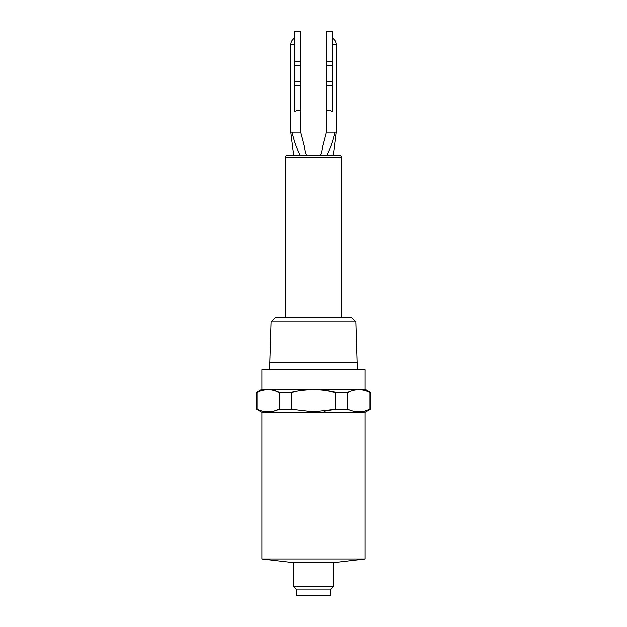 <?xml version="1.0" encoding="UTF-8"?>
<svg xmlns="http://www.w3.org/2000/svg" width="627" height="627" viewBox="0 0 627 627"><rect width="100%" height="100%" fill="white"/><g stroke="black" fill="none" stroke-linecap="round" stroke-linejoin="round"><path stroke-width="0.94" d="M341.503 157.487L285.497 157.487A1.677 1.677 0 0 1 287.182 155.802L339.818 155.802A1.677 1.677 0 0 1 341.503 157.487L341.503 317.27M365.086 558.971L336.918 562.247L290.082 562.247L261.914 558.971L365.086 558.971L365.086 412.245L261.914 412.245L256.592 409.172L256.592 392.392L261.914 389.32L261.914 369.671L365.086 369.671L365.086 389.32L261.914 389.32M261.914 558.971L261.914 412.245M323.94 411.179L335.688 409.172L313.586 411.774M364.71 411.03L369.977 409.172C362.618 412.613 355.227 412.613 347.789 409.172L335.688 409.172L335.688 392.392C320.977 388.952 306.188 388.952 291.312 392.392L279.211 392.392C271.859 388.952 264.461 388.952 257.023 392.392L256.592 392.392M365.086 412.245L370.408 409.172L369.977 409.172L369.977 392.392C362.618 388.952 355.227 388.952 347.789 392.392L335.688 392.392L324.802 390.488M296.305 589.098L330.695 589.098L330.695 595.65L296.305 595.65L296.305 589.098L293.851 586.645L333.149 586.645L333.149 562.247M293.851 586.645L293.851 562.247M365.086 389.32L370.408 392.392L364.71 390.527M330.695 589.098L333.149 586.645M355.901 321.8L271.099 321.8L275.629 317.27L351.371 317.27L355.901 321.8L357.171 362.665L269.829 362.665L269.829 369.671M357.171 362.665L357.171 369.671M271.099 321.8L269.829 362.665M285.497 157.487L285.497 317.27M293.734 155.802L290.818 132.156L290.818 44.588L294.737 44.588M300.396 130.416L300.396 111.104C298.452 110.015 296.563 110.281 294.737 111.904L294.737 31.35L300.396 31.35L300.396 61.54L294.737 61.54M313.5 411.774L291.312 409.172L279.211 409.172C271.859 412.613 264.461 412.613 257.023 409.172L256.592 409.172M273.944 411.03L279.211 409.172L279.211 392.392L273.944 390.527M291.312 392.392L291.312 409.172L293.491 409.643M257.023 409.172L257.023 392.392M347.789 409.172L347.789 392.392M300.537 155.802C297.222 149.845 294.377 141.968 292.017 132.156L290.818 132.156M309.283 155.802C307.175 155.629 305.882 154.516 305.396 152.455L304.589 147.094L300.725 132.156L292.017 132.156M333.266 155.802L336.182 132.156L334.983 132.156C332.623 141.968 329.778 149.845 326.463 155.802M334.983 132.156L326.275 132.156L322.411 147.094L321.604 152.455C321.118 154.516 319.825 155.629 317.717 155.802M300.725 132.156L300.529 131.396M326.471 131.396L326.275 132.156M332.263 61.54L326.604 61.54L326.604 31.35L332.263 31.35L332.263 111.904C330.437 110.281 328.548 110.015 326.604 111.104L326.604 130.416M300.396 111.104L300.396 61.54M326.604 61.54L326.604 111.104M336.182 132.156L336.182 44.588L332.263 44.588M300.396 85.327L294.737 85.327M332.263 85.327L326.604 85.327M300.396 81.479L294.737 81.479M300.396 65.388L294.737 65.388M332.263 81.479L326.604 81.479M332.263 65.388L326.604 65.388M370.408 409.172L370.408 392.392M294.737 38.129C292.229 39.548 290.928 41.703 290.818 44.588M332.263 38.129C334.771 39.548 336.072 41.703 336.182 44.588"/></g></svg>
